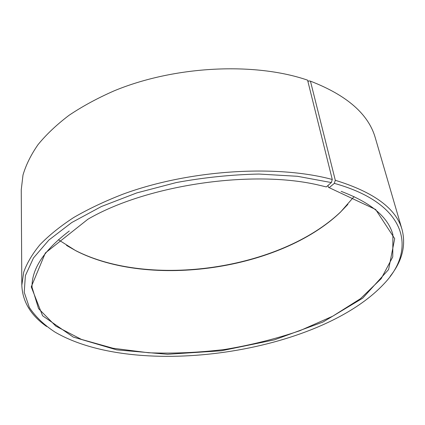 <?xml version="1.0" encoding="UTF-8"?>
<svg xmlns="http://www.w3.org/2000/svg" width="425" height="425" viewBox="0 0 425 425"><rect width="100%" height="100%" fill="white"/><g stroke="black" fill="none" stroke-linecap="round" stroke-linejoin="round"><path stroke-width="0.64" d="M58.379 239.727L75.756 250.702C150.078 288.931 280.245 269.944 340.553 212.07L354.067 196.594M327.983 185.47L328.461 187.414L329.205 187.675L334.337 183.366L335.309 180.301L310.436 81.148L308.768 80.872L307.966 81.69M69.264 231.019C43.934 250.314 31.53 269.089 32.045 287.337L38.542 308.598L55.824 326.124L81.43 339.4L113.05 348.261L148.681 352.771C173.82 353.728 199.383 352.591 225.367 349.371C251.186 345.036 276.006 338.821 299.822 330.724L332.685 316.221L360.453 298.695L381.198 278.657L392.753 256.923L392.907 234.696C388.184 217.058 370.935 202.608 341.147 191.356M334.337 183.366C408.266 203.92 416.691 250.15 383.706 284.128C318.686 353.425 137.089 379.913 54.984 332.084C44.051 324.928 35.503 316.715 29.33 307.445L24.225 292.278L25.383 275.623L33.474 257.975L48.928 240.003L71.751 222.535L101.432 206.508L136.866 192.881L176.375 182.538C204.085 177.464 231.609 174.633 258.937 174.048L297.415 176.29L331.335 182.559L326.32 186.915L319.951 185.39C253.624 169.187 146.806 184.769 87.879 219.247L45.332 252.992L31.243 286.854L42.585 315.759L73.212 337.052L116.689 349.865L167.551 354.285L221.393 350.768L274.438 339.835L322.957 322.044L362.711 298.169L388.583 269.556L394.697 238.653L375.652 209.498L329.205 187.675M331.335 182.559L332.276 179.483C276.223 164.316 189.008 169.835 123.059 194.135C104.778 201.227 88.315 209.026 73.663 217.542C60.217 226.323 49.002 235.36 40.014 244.662C32.332 253.975 26.897 263.155 23.704 272.197L21.818 285.271C22.536 301.649 30.802 315.382 46.612 326.474M390.129 276.362C402.114 261.216 406.109 245.692 402.119 229.792C396.35 208.723 374.08 192.227 335.309 180.301M332.276 179.483L307.583 80.155C254.798 61.96 174.76 65.753 114.33 90.764C97.569 98.101 82.461 106.293 69.009 115.329C56.653 124.716 46.336 134.475 38.048 144.612C30.961 154.822 25.941 164.974 22.987 175.068L21.25 189.778L21.818 285.271M402.119 229.792L375.381 138.12C368.719 114.314 347.071 95.322 310.436 81.148M66.544 245.432L75.241 250.378C149.876 288.761 280.394 269.721 340.951 211.613L347.873 204.388M340.553 212.07L340.951 211.613M75.756 250.702L75.241 250.378"/></g></svg>
